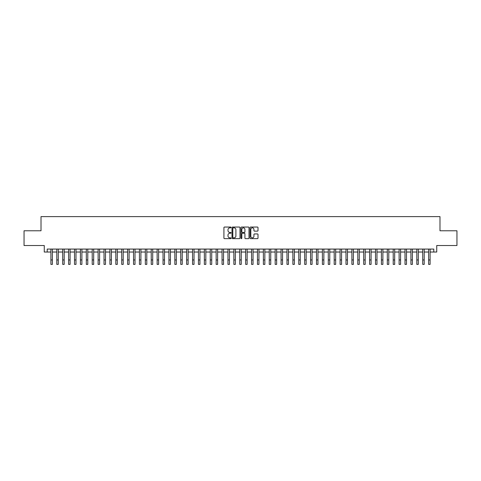 <?xml version="1.0" encoding="UTF-8"?>
<svg xmlns="http://www.w3.org/2000/svg" width="481" height="481" viewBox="0 0 481 481"><rect width="100%" height="100%" fill="white"/><g stroke="black" fill="none" stroke-linecap="round" stroke-linejoin="round"><path stroke-width="0.72" d="M231.054 227.453A0.403 0.403 0 0 0 230.652 227.05L224.495 227.05A0.577 0.577 0 0 0 223.918 227.627L223.918 238.059A0.577 0.577 0 0 0 224.495 238.636L230.652 238.636A0.403 0.403 0 0 0 231.054 238.227A0.403 0.403 0 0 0 230.652 237.824L229.858 237.824A1.852 1.852 0 0 1 228 235.973L228 235.101A1.852 1.852 0 0 1 229.858 233.249L230.652 233.249A0.403 0.403 0 0 0 231.054 232.84A0.403 0.403 0 0 0 230.652 232.437L229.858 232.437A1.852 1.852 0 0 1 228 230.585L228 229.714A1.852 1.852 0 0 1 229.858 227.862L230.652 227.862A0.403 0.403 0 0 0 231.054 227.453M257.431 231.133A0.577 0.577 0 0 0 258.008 230.555L258.008 227.627A0.577 0.577 0 0 0 257.431 227.05L250.595 227.05A0.577 0.577 0 0 0 250.018 227.627L250.018 238.059A0.577 0.577 0 0 0 250.595 238.636L257.431 238.636A0.577 0.577 0 0 0 258.008 238.059L258.008 234.524A0.577 0.577 0 0 0 257.431 233.94L254.503 233.94A0.577 0.577 0 0 0 253.926 234.524L253.926 236.273A1.551 1.551 0 0 1 252.375 237.824A1.551 1.551 0 0 1 250.823 236.273L250.823 229.413A1.551 1.551 0 0 1 252.375 227.862A1.551 1.551 0 0 1 253.926 229.413L253.926 230.555A0.577 0.577 0 0 0 254.503 231.133L257.431 231.133M47.216 252.026L47.216 249.074L433.784 249.074L433.784 252.026L436.736 252.026L436.736 245.532L456.95 245.532L456.95 230.778L439.983 230.778L439.983 216.612L41.017 216.612L41.017 230.778L24.05 230.778L24.05 245.532L44.264 245.532L44.264 252.026L50.902 252.026M239.995 227.627A0.577 0.577 0 0 0 239.412 227.05L232.576 227.05A0.577 0.577 0 0 0 231.998 227.627L231.998 238.059A0.577 0.577 0 0 0 232.576 238.636L239.412 238.636A0.577 0.577 0 0 0 239.995 238.059L239.995 227.627M241.588 227.05L248.424 227.05A0.577 0.577 0 0 1 249.002 227.627L249.002 238.059A0.577 0.577 0 0 1 248.424 238.636L245.496 238.636A0.577 0.577 0 0 1 244.919 238.059L244.919 233.826A0.577 0.577 0 0 0 244.336 233.249L242.4 233.249A0.577 0.577 0 0 0 241.817 233.826L241.817 238.227A0.403 0.403 0 0 1 241.414 238.636A0.403 0.403 0 0 1 241.005 238.227L241.005 227.627A0.577 0.577 0 0 1 241.588 227.05M52.381 252.026L56.806 252.026M58.279 252.026L62.704 252.026M64.183 252.026L68.609 252.026M70.082 252.026L74.513 252.026M75.986 252.026L80.411 252.026M81.89 252.026L86.315 252.026M87.789 252.026L92.214 252.026M93.693 252.026L98.118 252.026M99.591 252.026L104.022 252.026M105.495 252.026L109.921 252.026M111.4 252.026L115.825 252.026M117.298 252.026L121.723 252.026M123.202 252.026L127.627 252.026M129.1 252.026L133.532 252.026M135.005 252.026L139.43 252.026M140.909 252.026L145.334 252.026M146.807 252.026L151.232 252.026M152.711 252.026L157.137 252.026M158.61 252.026L163.041 252.026M164.514 252.026L168.939 252.026M170.418 252.026L174.844 252.026M176.317 252.026L180.742 252.026M182.221 252.026L186.646 252.026M188.119 252.026L192.55 252.026M194.023 252.026L198.449 252.026M199.928 252.026L204.353 252.026M205.826 252.026L210.251 252.026M211.73 252.026L216.155 252.026M217.628 252.026L222.06 252.026M223.533 252.026L227.958 252.026M229.437 252.026L233.862 252.026M235.335 252.026L239.76 252.026M241.24 252.026L245.665 252.026M247.138 252.026L251.563 252.026M253.042 252.026L257.467 252.026M258.94 252.026L263.372 252.026M264.845 252.026L269.27 252.026M270.749 252.026L275.174 252.026M276.647 252.026L281.072 252.026M282.551 252.026L286.977 252.026M288.45 252.026L292.881 252.026M294.354 252.026L298.779 252.026M300.258 252.026L304.683 252.026M306.156 252.026L310.582 252.026M312.061 252.026L316.486 252.026M317.959 252.026L322.39 252.026M323.863 252.026L328.289 252.026M329.768 252.026L334.193 252.026M335.666 252.026L340.091 252.026M341.57 252.026L345.995 252.026M347.468 252.026L351.9 252.026M353.373 252.026L357.798 252.026M359.277 252.026L363.702 252.026M365.175 252.026L369.6 252.026M371.079 252.026L375.505 252.026M376.978 252.026L381.409 252.026M382.882 252.026L387.307 252.026M388.786 252.026L393.211 252.026M394.685 252.026L399.11 252.026M400.589 252.026L405.014 252.026M406.487 252.026L410.918 252.026M412.391 252.026L416.817 252.026M418.296 252.026L422.721 252.026M424.194 252.026L428.619 252.026M430.098 252.026L433.784 252.026M233.213 227.862A0.403 0.403 0 0 0 232.81 228.265L232.81 237.422A0.403 0.403 0 0 0 233.213 237.824L234.055 237.824A1.852 1.852 0 0 0 235.906 235.973L235.906 229.714A1.852 1.852 0 0 0 234.055 227.862L233.213 227.862M244.919 229.437A1.551 1.551 0 0 0 243.368 227.892A1.551 1.551 0 0 0 241.817 229.437L241.817 231.86A0.577 0.577 0 0 0 242.4 232.437L244.336 232.437A0.577 0.577 0 0 0 244.919 231.86L244.919 229.437M50.902 259.962L52.381 259.962L52.381 264.388L50.902 264.388L50.902 249.074M52.381 259.962L52.381 249.074M56.806 259.962L58.279 259.962L58.279 264.388L56.806 264.388L56.806 249.074M58.279 259.962L58.279 249.074M62.704 259.962L64.183 259.962L64.183 264.388L62.704 264.388L62.704 249.074M64.183 259.962L64.183 249.074M68.609 259.962L70.082 259.962L70.082 264.388L68.609 264.388L68.609 249.074M70.082 259.962L70.082 249.074M74.513 259.962L75.986 259.962L75.986 264.388L74.513 264.388L74.513 249.074M75.986 259.962L75.986 249.074M80.411 259.962L81.89 259.962L81.89 264.388L80.411 264.388L80.411 249.074M81.89 259.962L81.89 249.074M86.315 259.962L87.789 259.962L87.789 264.388L86.315 264.388L86.315 249.074M87.789 259.962L87.789 249.074M92.214 259.962L93.693 259.962L93.693 264.388L92.214 264.388L92.214 249.074M93.693 259.962L93.693 249.074M98.118 259.962L99.591 259.962L99.591 264.388L98.118 264.388L98.118 249.074M99.591 259.962L99.591 249.074M104.022 259.962L105.495 259.962L105.495 264.388L104.022 264.388L104.022 249.074M105.495 259.962L105.495 249.074M109.921 259.962L111.4 259.962L111.4 264.388L109.921 264.388L109.921 249.074M111.4 259.962L111.4 249.074M115.825 259.962L117.298 259.962L117.298 264.388L115.825 264.388L115.825 249.074M117.298 259.962L117.298 249.074M121.723 259.962L123.202 259.962L123.202 264.388L121.723 264.388L121.723 249.074M123.202 259.962L123.202 249.074M127.627 259.962L129.1 259.962L129.1 264.388L127.627 264.388L127.627 249.074M129.1 259.962L129.1 249.074M133.532 259.962L135.005 259.962L135.005 264.388L133.532 264.388L133.532 249.074M135.005 259.962L135.005 249.074M139.43 259.962L140.909 259.962L140.909 264.388L139.43 264.388L139.43 249.074M140.909 259.962L140.909 249.074M145.334 259.962L146.807 259.962L146.807 264.388L145.334 264.388L145.334 249.074M146.807 259.962L146.807 249.074M151.232 259.962L152.711 259.962L152.711 264.388L151.232 264.388L151.232 249.074M152.711 259.962L152.711 249.074M157.137 259.962L158.61 259.962L158.61 264.388L157.137 264.388L157.137 249.074M158.61 259.962L158.61 249.074M163.041 259.962L164.514 259.962L164.514 264.388L163.041 264.388L163.041 249.074M164.514 259.962L164.514 249.074M168.939 259.962L170.418 259.962L170.418 264.388L168.939 264.388L168.939 249.074M170.418 259.962L170.418 249.074M174.844 259.962L176.317 259.962L176.317 264.388L174.844 264.388L174.844 249.074M176.317 259.962L176.317 249.074M180.742 259.962L182.221 259.962L182.221 264.388L180.742 264.388L180.742 249.074M182.221 259.962L182.221 249.074M186.646 259.962L188.119 259.962L188.119 264.388L186.646 264.388L186.646 249.074M188.119 259.962L188.119 249.074M192.55 259.962L194.023 259.962L194.023 264.388L192.55 264.388L192.55 249.074M194.023 259.962L194.023 249.074M198.449 259.962L199.928 259.962L199.928 264.388L198.449 264.388L198.449 249.074M199.928 259.962L199.928 249.074M204.353 259.962L205.826 259.962L205.826 264.388L204.353 264.388L204.353 249.074M205.826 259.962L205.826 249.074M210.251 259.962L211.73 259.962L211.73 264.388L210.251 264.388L210.251 249.074M211.73 259.962L211.73 249.074M216.155 259.962L217.628 259.962L217.628 264.388L216.155 264.388L216.155 249.074M217.628 259.962L217.628 249.074M222.06 259.962L223.533 259.962L223.533 264.388L222.06 264.388L222.06 249.074M223.533 259.962L223.533 249.074M227.958 259.962L229.437 259.962L229.437 264.388L227.958 264.388L227.958 249.074M229.437 259.962L229.437 249.074M233.862 259.962L235.335 259.962L235.335 264.388L233.862 264.388L233.862 249.074M235.335 259.962L235.335 249.074M239.76 259.962L241.24 259.962L241.24 264.388L239.76 264.388L239.76 249.074M241.24 259.962L241.24 249.074M245.665 259.962L247.138 259.962L247.138 264.388L245.665 264.388L245.665 249.074M247.138 259.962L247.138 249.074M251.563 259.962L253.042 259.962L253.042 264.388L251.563 264.388L251.563 249.074M253.042 259.962L253.042 249.074M257.467 259.962L258.94 259.962L258.94 264.388L257.467 264.388L257.467 249.074M258.94 259.962L258.94 249.074M263.372 259.962L264.845 259.962L264.845 264.388L263.372 264.388L263.372 249.074M264.845 259.962L264.845 249.074M269.27 259.962L270.749 259.962L270.749 264.388L269.27 264.388L269.27 249.074M270.749 259.962L270.749 249.074M275.174 259.962L276.647 259.962L276.647 264.388L275.174 264.388L275.174 249.074M276.647 259.962L276.647 249.074M281.072 259.962L282.551 259.962L282.551 264.388L281.072 264.388L281.072 249.074M282.551 259.962L282.551 249.074M286.977 259.962L288.45 259.962L288.45 264.388L286.977 264.388L286.977 249.074M288.45 259.962L288.45 249.074M292.881 259.962L294.354 259.962L294.354 264.388L292.881 264.388L292.881 249.074M294.354 259.962L294.354 249.074M298.779 259.962L300.258 259.962L300.258 264.388L298.779 264.388L298.779 249.074M300.258 259.962L300.258 249.074M304.683 259.962L306.156 259.962L306.156 264.388L304.683 264.388L304.683 249.074M306.156 259.962L306.156 249.074M310.582 259.962L312.061 259.962L312.061 264.388L310.582 264.388L310.582 249.074M312.061 259.962L312.061 249.074M316.486 259.962L317.959 259.962L317.959 264.388L316.486 264.388L316.486 249.074M317.959 259.962L317.959 249.074M322.39 259.962L323.863 259.962L323.863 264.388L322.39 264.388L322.39 249.074M323.863 259.962L323.863 249.074M328.289 259.962L329.768 259.962L329.768 264.388L328.289 264.388L328.289 249.074M329.768 259.962L329.768 249.074M334.193 259.962L335.666 259.962L335.666 264.388L334.193 264.388L334.193 249.074M335.666 259.962L335.666 249.074M340.091 259.962L341.57 259.962L341.57 264.388L340.091 264.388L340.091 249.074M341.57 259.962L341.57 249.074M345.995 259.962L347.468 259.962L347.468 264.388L345.995 264.388L345.995 249.074M347.468 259.962L347.468 249.074M351.9 259.962L353.373 259.962L353.373 264.388L351.9 264.388L351.9 249.074M353.373 259.962L353.373 249.074M357.798 259.962L359.277 259.962L359.277 264.388L357.798 264.388L357.798 249.074M359.277 259.962L359.277 249.074M363.702 259.962L365.175 259.962L365.175 264.388L363.702 264.388L363.702 249.074M365.175 259.962L365.175 249.074M369.6 259.962L371.079 259.962L371.079 264.388L369.6 264.388L369.6 249.074M371.079 259.962L371.079 249.074M375.505 259.962L376.978 259.962L376.978 264.388L375.505 264.388L375.505 249.074M376.978 259.962L376.978 249.074M381.409 259.962L382.882 259.962L382.882 264.388L381.409 264.388L381.409 249.074M382.882 259.962L382.882 249.074M387.307 259.962L388.786 259.962L388.786 264.388L387.307 264.388L387.307 249.074M388.786 259.962L388.786 249.074M393.211 259.962L394.685 259.962L394.685 264.388L393.211 264.388L393.211 249.074M394.685 259.962L394.685 249.074M399.11 259.962L400.589 259.962L400.589 264.388L399.11 264.388L399.11 249.074M400.589 259.962L400.589 249.074M405.014 259.962L406.487 259.962L406.487 264.388L405.014 264.388L405.014 249.074M406.487 259.962L406.487 249.074M410.918 259.962L412.391 259.962L412.391 264.388L410.918 264.388L410.918 249.074M412.391 259.962L412.391 249.074M416.817 259.962L418.296 259.962L418.296 264.388L416.817 264.388L416.817 249.074M418.296 259.962L418.296 249.074M422.721 259.962L424.194 259.962L424.194 264.388L422.721 264.388L422.721 249.074M424.194 259.962L424.194 249.074M428.619 259.962L430.098 259.962L430.098 264.388L428.619 264.388L428.619 249.074M430.098 259.962L430.098 249.074"/></g></svg>
